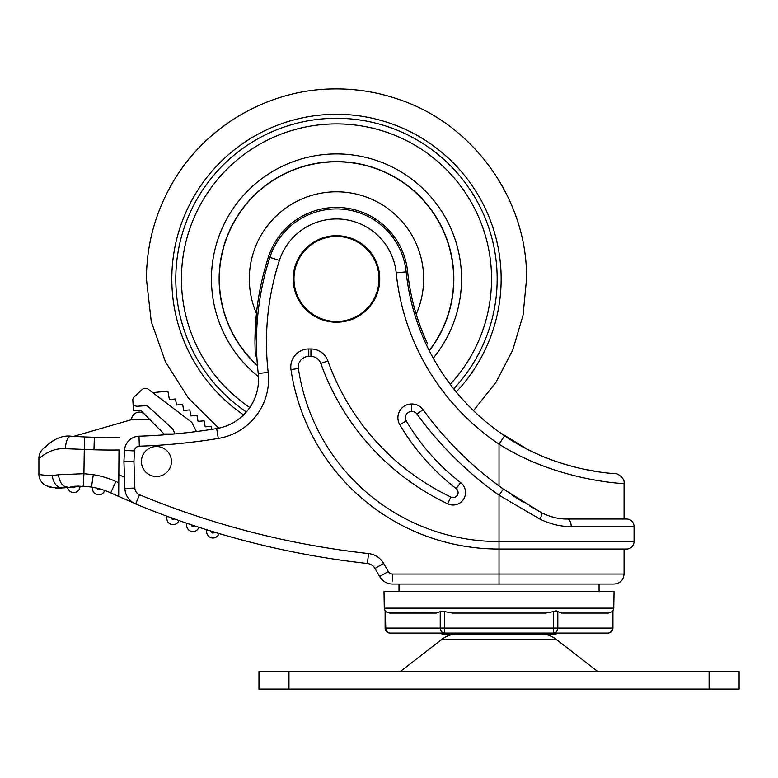 <?xml version="1.0" encoding="UTF-8"?>
<svg xmlns="http://www.w3.org/2000/svg" width="778" height="778" viewBox="0 0 778 778"><rect width="100%" height="100%" fill="white"/><g stroke="black" fill="none" stroke-linecap="round" stroke-linejoin="round"><path stroke-width="1.17" d="M141.431 461.51A15.006 15.006 0 0 0 156.436 476.515A15.006 15.006 0 0 0 171.442 461.51A15.006 15.006 0 0 0 156.436 446.504A15.006 15.006 0 0 0 141.431 461.51M599.06 591.543L599.06 584.045L392.657 584.045A15.006 15.006 0 0 1 379.664 576.547L374.986 568.436A10.007 10.007 0 0 0 367.43 563.496A850.247 850.247 0 0 1 135.664 503.979A17.505 17.505 0 0 1 124.859 488.419L123.926 461.51L124.509 450.404A15.006 15.006 0 0 1 138.999 436.195A600.169 600.169 0 0 0 216.673 428.561A50.016 50.016 0 0 0 258.247 373.528A275.081 275.081 0 0 1 269.878 257.353A70.02 70.02 0 0 1 406.145 271.843A225.066 225.066 0 0 0 504.611 435.845C557.408 472.207 617.674 473.851 614.746 473.52C617.732 473.812 557.709 472.343 504.611 435.845L509.464 439.016M626.572 519.023L567.191 519.023L626.572 519.023A7.498 7.498 0 0 1 634.07 526.531L634.07 541.537A7.498 7.498 0 0 1 626.572 549.035L499.029 549.035A210.06 210.06 0 0 1 290.982 369.608A18.001 18.001 0 0 1 308.788 348.972L310.937 348.972A18.001 18.001 0 0 1 327.898 360.934A240.071 240.071 0 0 0 450.88 497.054A4.999 4.999 0 0 0 456.093 488.574A225.066 225.066 0 0 1 399.804 424.73A13.751 13.751 0 0 1 411.65 403.996L411.727 411.494A6.253 6.253 0 0 0 406.262 420.917A217.558 217.558 0 0 0 460.683 482.642A12.506 12.506 0 0 1 447.661 503.823A247.569 247.569 0 0 1 320.828 363.452A10.503 10.503 0 0 0 310.937 356.48L308.788 356.48A10.503 10.503 0 0 0 298.402 368.509A202.562 202.562 0 0 0 499.029 541.537L634.07 541.537M399.007 591.543L399.007 584.045L392.657 584.045A15.006 15.006 0 0 1 379.664 576.547L388.329 571.538A4.999 4.999 0 0 0 392.657 574.038L624.063 574.038C623.479 580.116 620.144 583.451 614.066 584.045L499.029 584.045L499.029 549.035A210.06 210.06 0 0 1 290.982 369.608A18.001 18.001 0 0 1 290.787 366.983M293.977 278.962A42.508 42.508 0 0 0 336.485 321.47A42.508 42.508 0 0 0 378.993 278.962A42.508 42.508 0 0 0 336.485 236.444A42.508 42.508 0 0 0 293.977 278.962M379.752 278.962A43.267 43.267 0 0 0 336.485 235.695A43.267 43.267 0 0 0 293.218 278.962A43.267 43.267 0 0 0 336.485 322.218A43.267 43.267 0 0 0 379.752 278.962M527.27 449.207L499.029 431.975L523.886 447.428M580.087 468.424L597.776 471.711M624.063 549.035L624.063 574.038M499.029 485.958L499.029 444.15A235.063 235.063 0 0 1 396.187 272.854A60.013 60.013 0 0 0 279.399 260.445L269.878 257.353A70.02 70.02 0 0 1 406.145 271.843A225.066 225.066 0 0 0 504.611 435.845L499.029 444.15C558.186 481.815 626.903 483.867 624.063 483.498L624.063 519.023M511.652 494.798L523.837 502.578M529.983 506.245L541.284 512.546C550.046 516.991 558.682 519.15 567.191 519.023A7.498 4.007 90 0 1 571.198 526.531C560.86 526.648 550.474 524.197 540.029 519.159L499.029 495.207L499.029 549.035M565.314 464.534L551.797 460.002M534.214 452.621L526.327 448.721M229.889 536.664L231.893 537.228L229.889 536.664M423.038 409.656L416.979 414.071A357.598 357.598 0 0 0 499.029 495.207L503.376 489.09A350.1 350.1 0 0 1 423.038 409.656A13.761 13.761 0 0 0 411.65 403.996A13.761 13.761 0 0 1 423.038 409.656A350.1 350.1 0 0 0 503.376 489.09L541.284 512.546A7.498 2.033 118.1 0 1 540.029 519.159M123.926 461.51L133.933 461.597L134.857 488.069A7.498 7.498 0 0 0 139.486 494.74A840.24 840.24 0 0 0 368.529 553.557A20.004 20.004 0 0 1 383.651 563.437L388.329 571.538M457.26 634.06A25.003 25.003 0 0 0 441.943 639.292L400.281 671.57M441.943 639.292L556.124 639.292L597.786 671.57M556.124 639.292A25.003 25.003 0 0 0 540.807 634.06M442.235 634.06L555.832 634.06L558.332 633.059L607.939 633.059L390.118 633.059L439.735 633.059L442.235 634.06M258.967 671.57L258.967 689.075L739.1 689.075L739.1 671.57L258.967 671.57M385.314 611.08L385.791 628.06L440.241 628.06L440.241 611.596L436.361 613.054L389.681 613.054L385.791 611.596L387.707 612.743M440.241 611.596L444.578 611.596L444.578 628.06L553.489 628.06L553.489 611.596L545.709 613.054L452.349 613.054L444.578 611.596M452.349 613.054L545.709 613.054L553.489 611.596L557.816 611.596L557.816 628.06L612.267 628.06L612.267 611.596L608.386 613.054L561.706 613.054L557.816 611.596M612.267 611.596L612.763 611.061M613.774 608.133L614.066 591.543L384.001 591.543L384.283 608.133L613.774 608.133L612.938 610.818L612.938 628.06L612.267 628.06A4.999 4.328 90 0 1 607.939 633.059A4.999 4.999 0 0 0 612.938 628.06M436.361 613.054L387.745 612.753M557.048 611.061L555.92 610.818M254.96 342.223A276.579 276.579 0 0 1 256.458 313.485A87.155 87.155 0 0 1 336.485 191.796A87.155 87.155 0 0 1 416.201 314.195A223.568 223.568 0 0 0 427.443 343.497C423.718 335.804 419.974 326.031 416.201 314.195A223.568 223.568 0 0 1 407.633 271.687A71.518 71.518 0 0 0 268.449 256.896A276.579 276.579 0 0 0 256.458 313.485L254.96 342.223L255.272 355.41A111.536 111.536 0 0 0 256.866 357.053M257.469 365.728A117.361 117.361 0 0 1 336.485 161.6A117.361 117.361 0 0 1 429.31 350.761M433.239 358.162A125.034 125.034 0 0 0 336.485 153.918A125.034 125.034 0 0 0 258.51 376.698M181.439 278.962A155.046 155.046 0 0 0 249.806 407.507A155.065 155.065 0 0 1 336.485 123.887A155.065 155.065 0 0 1 491.55 278.962A155.046 155.046 0 0 0 336.485 123.916A155.046 155.046 0 0 0 181.439 278.962M450.229 384.322A155.046 155.046 0 0 0 491.531 278.962A155.065 155.065 0 0 1 450.238 384.342M427.443 343.497A111.536 111.536 0 0 1 426.441 344.887M206.666 531.802A6.253 6.253 0 0 0 218.929 533.494A6.253 6.253 0 0 1 206.666 531.802A6.253 6.253 0 0 1 206.977 529.847M186.671 525.354A6.253 6.253 0 0 0 198.876 527.27A6.253 6.253 0 0 1 186.671 525.354A6.253 6.253 0 0 1 187.012 523.322M166.842 518.42A6.253 6.253 0 0 0 178.969 520.55A6.253 6.253 0 0 1 166.842 518.42A6.253 6.253 0 0 1 167.202 516.31M92.981 487.32L94.07 487.524M72.5 486.445A1.255 1.255 0 0 0 73.793 487.582A1.255 1.255 0 0 0 74.989 486.25L70.817 486.629M99.944 488.934A75.019 75.019 0 0 0 97.522 488.292A1.255 1.255 0 0 0 98.573 489.839A1.255 1.255 0 0 0 99.944 488.934L104.709 490.451A6.253 6.253 0 0 1 92.485 488.603A6.253 6.253 0 0 1 92.631 487.261M79.998 486.338A6.253 6.253 0 0 0 79.988 486.104A6.253 6.253 0 0 1 74.114 492.571A6.253 6.253 0 0 1 67.54 487.077L63.212 487.913L83.275 486.192L91.503 487.067L83.275 486.192L83.917 473.705L93.321 474.697A87.525 87.525 0 0 1 115.873 481.494L110.709 492.882L115.873 481.494L118.781 482.807L118.995 449.995A622.682 622.682 0 0 1 93.973 449.791L65.391 448.692C49.102 447.583 39.065 459.37 38.9 458.242L38.9 474.191C39.075 474.716 43.49 475.193 52.145 475.611L58.35 474.745L83.917 473.705L84.471 436.935L94.342 437.294A610.176 610.176 0 0 0 119.083 437.489A610.176 610.176 0 0 1 94.342 437.294L91.357 437.197M211.849 429.339L211.305 426.247L205.198 426.84L204.137 420.801C197.194 421.462 197.194 421.462 204.137 420.801L198.04 421.384L196.98 415.345C189.589 416.055 189.589 416.055 196.98 415.345L190.873 415.929L189.813 409.889L183.715 410.473L182.655 404.434L176.548 405.027L175.488 398.988C170.372 399.474 170.372 399.474 175.488 398.988L169.38 399.571L167.941 391.363M167.912 391.159L152.721 392.618M164.051 433.988L174.379 433.988L174.194 432.587A7.498 7.498 0 0 0 171.802 428.046L148.404 406.758A3.997 3.997 0 0 0 145.457 405.727L137.239 406.262C134.808 406.194 133.388 404.949 132.98 402.527L133.505 410.483L140.857 410.483L149.512 419.254L131.21 419.789L73.589 436.361M39.454 474.298L38.9 474.191A12.506 12.506 0 0 0 48.246 486.289C47.915 487.125 52.885 487.67 63.154 487.923C57.261 487.952 53.594 483.848 52.145 475.611C53.594 483.848 57.261 487.952 63.154 487.923L63.212 487.913M38.9 474.191A12.506 12.506 0 0 0 48.246 486.289L49.831 486.707M49.87 486.717L53.478 487.65M55.374 488.088L61.715 488.156M75.067 486.24L76.361 486.182M77.392 486.143L79.123 486.114M133.339 502.812A850.247 850.247 0 0 1 131.803 502.16L118.694 496.471L118.781 482.817L118.694 496.471L110.709 492.882A75.019 75.019 0 0 0 91.503 487.067L93.321 474.697M83.791 436.905L77.732 436.604M48.041 444.501L43.101 448.887C42.382 450.063 55.296 434.289 70.798 436.186L77.382 436.584M70.856 436.186L64.798 436.429M55.141 439.453L48.08 444.462M124.47 477.196A830.233 830.233 0 0 1 118.84 474.668M149.512 419.254L164.848 434.785M144.669 414.343L140.857 410.483L144.669 414.343A7.498 7.498 0 0 0 134.059 414.275A10.007 10.007 0 0 0 131.21 419.789M43.101 448.887A12.506 12.506 0 0 0 38.9 458.242L43.033 455.587M65.391 448.692C65.867 441.107 67.667 436.944 70.798 436.186M92.64 479.316L91.503 487.067A75.019 75.019 0 0 1 110.709 492.882M58.35 474.745C59.78 482.759 62.814 486.872 67.453 487.096M132.98 402.527L132.785 399.454L133.583 397.451L142.024 389.661A4.999 4.999 0 0 1 148.442 389.36L191.787 422.357L195.939 430.545A7.498 7.498 0 0 0 196.445 431.537L196.445 431.537M279.399 260.445A265.074 265.074 0 0 0 268.186 372.38A60.013 60.013 0 0 1 218.297 438.432A610.176 610.176 0 0 1 139.33 446.193A4.999 4.999 0 0 0 134.497 450.929L133.933 461.597M308.788 356.48L308.788 348.972M310.937 356.48L310.937 348.972A18.001 18.001 0 0 1 327.898 360.934A240.071 240.071 0 0 0 450.88 497.054A4.999 4.999 0 0 0 456.093 488.574A225.066 225.066 0 0 1 399.804 424.73A13.751 13.751 0 0 1 397.898 417.747M134.497 450.929L124.509 450.404A15.006 15.006 0 0 1 138.999 436.195A600.169 600.169 0 0 0 216.673 428.561A50.016 50.016 0 0 0 258.247 373.528A275.081 275.081 0 0 1 256.458 342.223M634.07 526.531L571.198 526.531M367.43 563.496L368.529 553.557A20.004 20.004 0 0 1 383.651 563.437L374.986 568.436A10.007 10.007 0 0 0 367.43 563.496A850.247 850.247 0 0 1 135.664 503.979A17.505 17.505 0 0 1 124.859 488.419L134.857 488.069M416.979 414.071A6.253 6.253 0 0 0 411.727 411.494M450.88 497.054L447.661 503.823M320.828 363.452L327.898 360.934M456.093 488.574L460.683 482.642M399.804 424.73L406.262 420.917M298.402 368.509L290.982 369.608M392.657 574.038L392.657 581.069M396.187 272.854L406.145 271.843M268.186 372.38L258.247 373.528M135.664 503.979L139.486 494.74M218.297 438.432L216.673 428.561M139.33 446.193L138.999 436.195M288.969 671.57L288.969 689.075M709.089 671.57L709.089 689.075M385.791 628.06L385.12 628.06A4.999 4.999 0 0 0 390.118 633.059A4.999 4.328 -90 0 1 385.791 628.06M440.241 628.06A4.999 4.328 90 0 0 444.578 633.059L444.578 628.06L440.241 628.06M553.489 628.06L553.489 633.059A4.999 4.328 90 0 0 557.816 628.06L553.489 628.06M429.203 350.557A117.147 117.147 0 0 0 336.485 161.805A117.147 117.147 0 0 0 257.44 365.417M456.239 391.966A164.654 164.654 0 0 0 336.485 114.298A164.654 164.654 0 0 0 243.592 414.907M453.71 388.835A160.667 160.667 0 0 0 336.485 118.285A160.667 160.667 0 0 0 246.354 411.97M211.752 531.325A1.255 1.255 0 0 0 212.783 533.047A1.255 1.255 0 0 0 214.135 532.055M191.748 524.926A1.255 1.255 0 0 0 192.74 526.589A1.255 1.255 0 0 0 194.121 525.714M171.909 518.031A1.255 1.255 0 0 0 172.862 519.646A1.255 1.255 0 0 0 174.253 518.877M104.709 490.451A6.253 6.253 0 0 1 92.485 488.603M93.973 449.791L94.342 437.294M624.063 483.498C625.113 477.828 616.944 472.868 614.746 473.52M384.283 608.133L385.12 610.818L385.12 628.06M218.774 428.172L188.364 398.044L165.471 361.877L151.253 321.499L146.429 278.962C146.614 243.271 155.95 210.177 174.437 179.65C207.395 124.879 269.577 89.412 333.499 88.925C355.604 88.604 377.126 92.018 398.044 99.146C473.413 123.751 527.678 199.683 526.541 278.962L523.069 315.119L512.78 349.954L496.053 382.202L473.491 410.677M70.876 436.186L73.472 436.351"/></g></svg>

